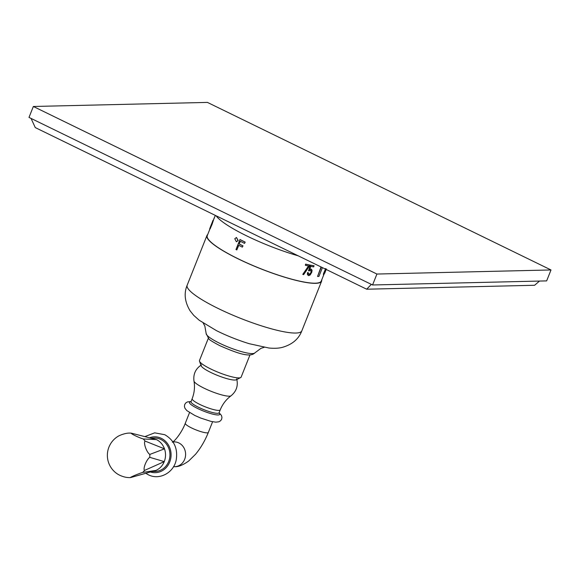 <?xml version="1.0" encoding="UTF-8"?>
<svg xmlns="http://www.w3.org/2000/svg" width="580" height="580" viewBox="0 0 580 580"><rect width="100%" height="100%" fill="white"/><g stroke="black" fill="none" stroke-linecap="round" stroke-linejoin="round"><path stroke-width="0.87" d="M152.46 471.504L155.194 471.438A16.697 15.145 -91.3 0 0 169.672 458.033A16.697 15.145 -91.3 0 0 160.877 439.48A16.697 15.145 -91.3 0 0 154.41 438.052L151.772 438.117M240.649 377.587L236.263 379.784A19.118 3.415 -158.3 0 1 210.874 372.49A19.118 3.415 21.7 0 1 201.18 365.82L199.498 361.209A22.424 4.009 21.7 0 0 210.866 369.032A22.424 4.009 -158.3 0 0 240.649 377.587A22.424 4.009 -158.3 0 0 241.142 377.101L249.973 354.924M208.3 338.343L199.476 360.521A22.424 4.009 21.7 0 0 199.498 361.209M207.698 234.552A61.705 11.034 21.7 0 0 206.944 235.509A61.705 11.034 21.7 0 0 238.3 258.934A61.705 11.034 -158.3 0 0 321.61 281.14A61.705 11.034 -158.3 0 0 321.719 279.93M323.611 275.174L321.291 281.01A61.357 10.969 -158.3 0 1 238.445 258.926A61.357 10.969 -158.3 0 1 207.27 235.632L209.829 229.194M240.381 241.309L239.177 244.006A61.676 11.027 -158.3 0 0 242.861 245.855L242.353 247.131A61.676 11.027 -158.3 0 1 238.67 245.282L236.814 249.951A61.676 11.027 -158.3 0 1 235.98 249.523L239.946 239.554A61.676 11.027 -158.3 0 0 245.05 242.106L244.542 243.382A61.676 11.027 -158.3 0 1 240.272 241.251L239.177 244.006M242.353 247.131L242.998 245.855A61.357 10.969 -158.3 0 1 239.308 244.006M238.779 245.34L236.814 249.951M244.542 243.382L245.18 242.106A61.357 10.969 -158.3 0 1 245.151 242.092A61.357 10.969 -158.3 0 1 240.084 239.547L239.946 239.554M210.293 227.186L209.655 229.078L212.237 223.88L214.143 217.979A61.676 11.027 -158.3 0 1 214.237 217.884L214.317 217.92M212.237 223.88L210.192 228.73L209.59 229.1M236.451 241.766L238.162 240.504L236.481 237.51M325.039 270.186L325.496 268.613M326.279 268.946L323.647 275.145A61.676 11.027 -158.3 0 1 323.495 275.261L323.415 273.898L324.894 270.432M308.56 265.908L302.782 274.355L308.763 266.031A61.676 11.027 -158.3 0 1 305.37 265.306L305.595 264.125A61.357 10.969 -158.3 0 0 309.633 264.973L309.408 266.155L303.666 274.615A61.676 11.027 -158.3 0 1 302.985 274.47M310.488 265.14L308.488 270.773L310.488 265.14A61.357 10.969 -158.3 0 0 313.925 265.72L313.707 266.901A61.676 11.027 -158.3 0 1 310.786 266.416L309.437 269.809L310.206 269.265L309.234 269.685M308.488 270.773A61.676 11.027 -158.3 0 0 309.22 270.911L310.38 270.2A61.676 11.027 -158.3 0 0 310.989 270.302L311.221 272.368L310.249 274.021L309.299 274.55A61.676 11.027 -158.3 0 1 308.698 274.449L308.357 272.796A61.676 11.027 -158.3 0 1 307.733 272.68L307.581 274.478L308.27 275.507A61.676 11.027 -158.3 0 0 308.879 275.609L310.206 274.913L311.786 272.23L312.062 270.251L311.214 269.12A61.357 10.969 -158.3 0 1 310.605 269.019L310.01 269.142M308.27 275.507L307.378 274.355L307.531 272.564A61.357 10.969 -158.3 0 0 308.161 272.68L308.357 272.796M311.221 272.368L309.104 274.427A61.357 10.969 -158.3 0 1 308.575 274.34M311.018 272.252L310.786 270.186M321.03 266.945L317.557 276.457L321.291 267.068M216.101 215.767A62.662 11.201 21.7 0 0 298.272 255.845M539.501 281.061L534.601 285.273L366.683 289.21L35.264 127.578L31.052 118.414M366.683 289.21L371.193 284.512L371.736 284.57M551 269.961L546.65 280.894L372.57 284.976L29 117.414L33.35 106.481L207.43 102.406L551 269.961L376.92 274.043L33.35 106.481M372.57 284.976L376.92 274.043M325.184 270.555L323.778 272.875M323.495 275.261L324.068 272.992M325.329 270.302L325.786 268.728M326.293 269.272L325.989 270.012A61.676 11.027 -158.3 0 1 325.887 270.178L325.779 270.135M325.09 272.216L326.032 269.823M324.778 273.086A61.676 11.027 -158.3 0 1 324.735 273.195A61.676 11.027 -158.3 0 1 324.735 273.202L325.22 271.947A61.676 11.027 -158.3 0 1 325.126 272.092L325.068 272.071M324.735 273.195L325.126 272.092M326.177 269.454L325.887 270.178M309.836 265.096A61.676 11.027 -158.3 0 1 305.798 264.248L305.37 265.306M311.409 269.243A61.676 11.027 -158.3 0 1 310.808 269.142L310.206 269.265M314.128 265.836A61.676 11.027 -158.3 0 1 310.684 265.256M322.429 267.626L318.927 276.421A61.676 11.027 -158.3 0 1 317.557 276.457M211.939 223.764L213.077 220.182M234.791 238.771L236.408 237.51L238.032 240.504L236.386 241.766L234.791 238.771M131.356 433.166A22.265 20.191 -91.3 0 0 129.108 433.079A22.265 20.191 -91.3 0 0 128.709 433.093A7.395 1.646 162.6 0 0 128.55 433.101A7.395 1.646 162.6 0 0 117.82 436.464A22.265 22.265 0 0 0 117.784 474.193A7.395 1.914 19.7 0 0 119.465 475.114A7.395 1.914 19.7 0 0 126.846 477.427A22.265 22.265 0 0 0 130.152 477.594A22.265 20.191 -91.3 0 0 130.551 477.587L155.904 470.431C159.754 468.72 162.538 465.784 164.263 461.615C165.873 457.402 165.952 453.139 164.495 448.84C162.922 444.592 160.247 441.503 156.462 439.589L134.872 434.065L156.462 439.589L143.245 438.966A7.395 0.725 -156.3 0 1 135.162 435.674A7.395 0.725 -156.3 0 1 131.356 433.166L134.872 434.065M145.08 441.075L164.495 448.84L149.807 454.43A7.395 2.32 -112.2 0 1 145.536 447.629A7.395 2.32 -112.2 0 1 145.08 441.075A22.265 20.191 88.7 0 0 143.245 438.966M149.756 457.337L164.263 461.615L144.543 470.423A7.395 2.211 -65 0 1 145.239 464.138A7.395 2.211 -65 0 1 149.756 457.337A22.265 20.191 88.7 0 0 149.807 454.43M144.543 470.423A22.265 20.191 88.7 0 1 142.644 472.432L155.904 470.431L137.699 475.564M130.551 477.587A7.395 0.464 -21.5 0 1 134.437 475.52A7.395 0.464 -21.5 0 1 142.644 472.432M150.524 472.033A17.936 16.269 88.7 0 0 170.15 460.796A17.936 16.269 88.7 0 0 161.334 438.349A17.936 16.269 -91.3 0 0 149.814 437.653M172.927 441.916L174.065 441.887A12.405 11.252 88.7 0 1 178.865 442.953A12.405 11.252 88.7 0 1 185.397 456.728A12.405 11.252 88.7 0 1 174.645 466.69L173.514 466.719M172.354 442.192C174.971 441.075 182.135 431.94 185.296 423.255A12.405 2.219 21.7 0 0 191.596 427.96A12.405 2.219 21.7 0 0 208.343 432.426C205.023 440.691 200.76 447.97 195.561 454.249L188.652 461.042C182.946 465.087 178.278 466.965 174.645 466.69M219.03 412.946A16.298 2.914 -158.3 0 1 214.426 414.519A16.298 2.914 -158.3 0 1 197.707 408.523A16.298 2.914 21.7 0 1 190.921 401.759M190.994 401.614A15.109 2.704 21.7 0 0 198.672 407.356A15.109 2.704 -158.3 0 0 219.073 412.786L220.226 409.879A15.109 2.704 -158.3 0 1 199.832 404.441A15.109 2.704 21.7 0 1 192.154 398.707L190.965 401.875M192.154 398.707C194.401 392.914 195.018 387.027 193.981 381.053A20.053 3.589 21.7 0 0 204.211 388.259A20.053 3.589 -158.3 0 0 231.029 395.799C226.178 399.424 222.575 404.122 220.226 409.879M206.161 333.543A26.238 4.691 21.7 0 0 219.552 343.215A26.238 4.691 -158.3 0 0 254.823 352.908C249.588 358.346 234.276 351.908 219.878 345.709C212.802 341.946 209.126 339.662 208.836 338.872L206.161 333.543L204.834 325.996L203.225 323.111M301.825 330.854C298.671 339.133 292.074 344.665 282.032 347.449C278.473 348.319 274.123 348.515 268.968 348.022L249.349 343.73A41.129 7.352 -158.3 0 1 218.036 331.419A41.129 7.352 21.7 0 1 216.449 330.636L199.237 320.269L193.749 315.375L190.138 310.88C184.759 301.962 183.766 293.407 187.166 285.222A61.705 11.034 21.7 0 0 218.515 308.647A61.705 11.034 -158.3 0 0 301.825 330.854L321.61 281.14M145.072 436.522L154.686 432.839L164.778 434.71C174.174 440.213 177.987 448.615 176.211 459.911C173.84 472.743 159.297 480.602 148.212 474.708L145.812 473.323M185.296 423.255L189.544 412.576M191.016 401.556L187.492 401.897L185.796 402.919L184.715 404.492L184.411 406.377L184.947 408.284L186.869 410.618L194.749 415.432L200.629 418.028L210.968 421.392L215.804 422.16L218.928 421.776L220.61 420.739L221.647 419.224L221.959 417.339L221.437 415.439L219.095 412.728M236.683 378.863C238.337 385.685 236.451 391.333 231.029 395.799M193.981 381.053C193.111 374.086 195.619 368.684 201.506 364.863M254.823 352.908L260.964 348.333L264.132 347.348M187.166 285.222L206.944 235.509M215.325 215.39L213.795 219.225M212.969 220.458L210.417 226.874M208.343 432.426L212.599 421.747M129.108 433.079A22.265 22.265 0 0 0 128.55 433.101"/></g></svg>
